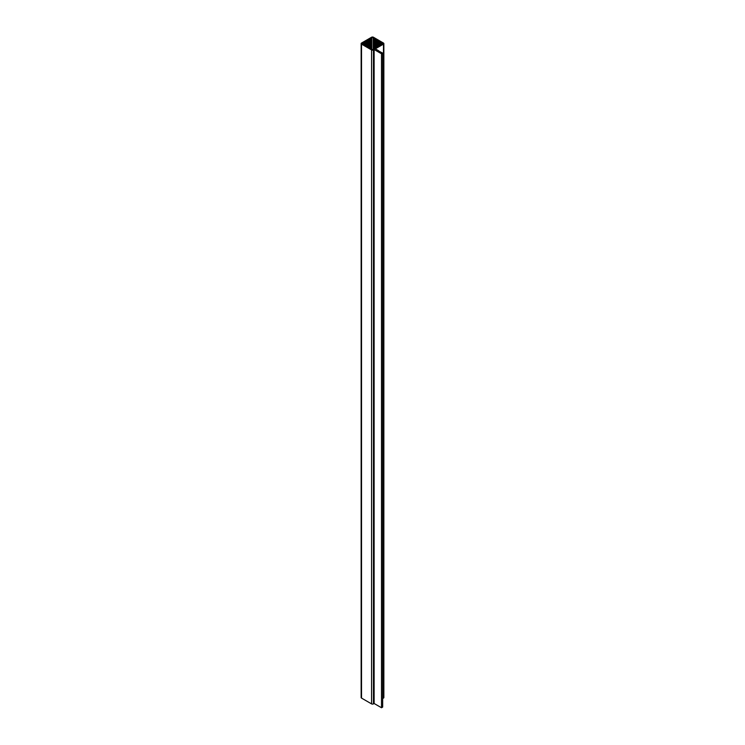 <?xml version="1.0" encoding="UTF-8"?>
<svg xmlns="http://www.w3.org/2000/svg" width="745" height="745" viewBox="0 0 745 745"><rect width="100%" height="100%" fill="white"/><g stroke="black" fill="none" stroke-linecap="round" stroke-linejoin="round"><path stroke-width="1.12" d="M378.814 50.865L375.312 48.844L383.47 44.132A1.332 0.773 0 0 0 383.861 43.582A1.332 0.773 0 0 0 383.47 43.042L373.441 37.25A1.332 0.773 0 0 0 371.559 37.25L361.53 43.042A1.332 0.773 0 0 0 361.139 43.582A1.332 0.773 0 0 0 361.53 44.132L371.559 49.924A1.332 0.773 0 0 0 373.441 49.924L374.13 49.524L381.505 53.78L382.679 53.1L378.814 51.07M383.47 697.003A1.332 0.773 0 0 1 383.47 698.093L382.679 698.549L383.47 698.093A1.332 0.773 0 0 0 383.861 697.553L383.861 43.582M361.139 43.582L361.139 697.553A1.332 0.773 0 0 0 361.53 698.093L371.559 703.885A1.332 0.773 0 0 0 373.441 703.885L374.13 703.494L381.505 707.75L382.679 707.07L382.679 53.1M361.53 697.003A1.332 0.773 0 0 0 361.53 698.093L371.559 703.885A1.332 0.773 0 0 0 373.441 703.885L374.13 703.494L374.13 49.524M374.13 703.494L381.505 707.75L381.505 53.78M381.794 44.421L382.502 44.011A1.034 0.596 0 0 0 382.502 43.163L373.236 37.809A1.034 0.596 0 0 0 371.764 37.809L362.498 43.163A1.034 0.596 0 0 0 362.498 44.011L371.764 49.366A1.034 0.596 0 0 0 373.236 49.366L381.794 44.421L381.794 42.754M381.449 44.504L381.449 42.67M381.3 44.7L381.3 42.465M380.956 44.784L380.956 42.381M380.807 44.989L380.807 42.186M380.462 45.072L380.462 42.102M380.322 45.268L380.322 41.897M379.978 45.352L379.978 41.822M379.829 45.547L379.829 41.618M379.484 45.631L379.484 41.534M379.335 45.836L379.335 41.338M378.991 45.92L378.991 41.254M378.851 46.116L378.851 41.05M378.507 46.199L378.507 40.966M378.358 46.404L378.358 40.77M378.013 46.488L378.013 40.686M377.864 46.684L377.864 40.481M377.519 46.767L377.519 40.398M377.38 46.972L377.38 40.202M377.035 47.056L377.035 40.118M376.886 47.252L376.886 39.923M376.542 47.335L376.542 39.839M376.393 47.531L376.393 39.634M376.048 47.615L376.048 39.55M375.908 47.82L375.908 39.355M375.564 47.904L375.564 39.271M375.415 48.099L375.415 39.066M375.07 48.183L375.07 38.982M374.921 48.388L374.921 38.787M374.577 48.472L374.577 38.703M374.437 48.667L374.437 38.507M374.092 48.751L374.092 38.423M373.943 48.947L373.943 38.218M371.057 48.947L371.057 38.218M370.908 48.751L370.908 38.423M370.563 48.667L370.563 38.507M370.423 48.472L370.423 38.703M370.079 48.388L370.079 38.787M369.93 48.183L369.93 38.982M369.585 48.099L369.585 39.066M369.436 47.904L369.436 39.271M369.092 47.82L369.092 39.355M368.952 47.615L368.952 39.55M368.607 47.531L368.607 39.634M368.458 47.335L368.458 39.839M368.114 47.252L368.114 39.923M367.965 47.056L367.965 40.118M367.62 46.972L367.62 40.202M367.481 46.767L367.481 40.398M367.136 46.684L367.136 40.481M366.987 46.488L366.987 40.686M366.642 46.404L366.642 40.77M366.493 46.199L366.493 40.966M366.149 46.116L366.149 41.05M366.009 45.92L366.009 41.254M365.665 45.836L365.665 41.338M365.516 45.631L365.516 41.534M365.171 45.547L365.171 41.618M365.022 45.352L365.022 41.822M364.678 45.268L364.678 41.897M364.538 45.072L364.538 42.102M364.193 44.989L364.193 42.186M364.044 44.784L364.044 42.381M363.7 44.7L363.7 42.465M363.551 44.504L363.551 42.67M363.206 44.421L363.206 42.754M381.505 707.75L382.679 707.07M383.47 698.093L383.47 44.132M361.53 698.093L361.53 44.132M371.559 703.885L371.559 49.924M373.441 703.885L373.441 49.924M382.502 44.011L382.502 43.163M373.236 49.366L373.236 37.809M371.764 49.366L371.764 37.809M362.498 44.011L362.498 43.163"/></g></svg>
